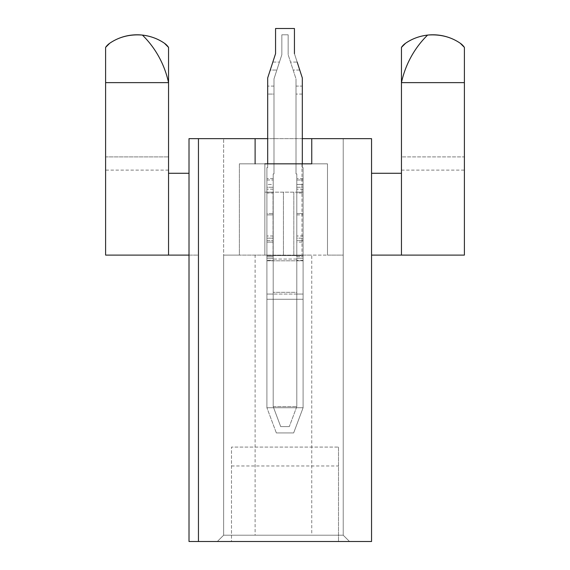 <?xml version="1.0" encoding="UTF-8"?>
<svg xmlns="http://www.w3.org/2000/svg" width="570" height="570" viewBox="0 0 570 570"><rect width="100%" height="100%" fill="white"/><g stroke="black" fill="none" stroke-linecap="round" stroke-linejoin="round"><path stroke-width="0.43" stroke-dasharray="2.85 2.14" d="M223.632 535.209L217.334 541.5L223.632 535.209L217.334 541.5L223.632 535.209L343.226 535.209L349.517 541.5L217.334 541.5L349.517 541.5L343.226 535.209L343.226 138.653L343.226 255.104L223.632 255.104L223.632 535.209L255.104 535.209L223.632 535.209L223.632 138.653L223.632 535.209L343.226 535.209L343.226 138.653L343.226 535.209L223.632 535.209L223.632 138.653L371.547 138.653L371.547 541.5L231.498 541.5L231.498 447.08L231.498 541.5L198.453 541.5L198.453 138.653L198.453 541.5L198.453 138.653L255.104 138.653L255.104 163.832L239.364 163.832L255.104 163.832L255.104 138.653L223.632 138.653L255.104 138.653L223.632 138.653L223.632 255.104L311.754 255.104L311.754 535.209L255.104 535.209L255.104 255.104M273.037 255.104L301.993 255.104L264.858 255.104L273.037 255.104L273.037 192.154L301.993 192.154L264.858 192.154L301.993 192.154L264.858 192.154L273.037 192.154L273.037 255.104M217.334 541.5L349.517 541.5L343.226 535.209L343.226 255.104L327.486 255.104L327.486 163.832L327.486 255.104L343.226 255.104L327.486 255.104L327.486 163.832L239.364 163.832L327.486 163.832L311.754 163.832L327.486 163.832L327.486 255.104L239.364 255.104L311.754 255.104M401.451 170.124L464.393 170.124L464.393 156.907L401.451 156.907L401.451 47.381L401.451 156.907L464.393 156.907L464.393 47.381L464.393 255.104L401.451 255.104L401.451 173.273L401.451 255.104L371.547 255.104L371.547 173.273L371.547 255.104M464.393 47.381L460.268 43.249C453.129 38.283 444.814 35.49 435.33 34.855A48.45 48.45 0 0 0 430.514 34.855L427.593 35.091C419.256 36.117 411.918 38.838 405.569 43.249L401.451 47.381A15.739 15.739 0 0 1 405.569 43.249A48.45 48.45 0 0 1 460.268 43.249A15.739 15.739 0 0 1 464.393 47.381L464.393 82.636L401.451 82.636L401.451 255.104M401.451 47.381L401.451 82.636L464.393 82.636L401.451 82.636A93.537 90.181 -90 0 1 427.593 35.091M430.913 34.791L434.924 34.791M105.607 47.381L109.732 43.249A15.739 15.739 0 0 0 105.607 47.381L105.607 156.907L105.607 47.381L105.607 82.636L168.549 82.636L105.607 82.636L168.549 82.636L168.549 47.381L168.549 170.124L168.549 47.381A15.739 15.739 0 0 0 164.431 43.249L168.549 47.381M142.407 35.091C150.744 36.124 158.082 38.846 164.431 43.249A48.45 48.45 0 0 0 109.732 43.249C116.871 38.283 125.179 35.49 134.67 34.855A48.45 48.45 0 0 1 139.486 34.855L142.407 35.091A93.537 90.181 90 0 1 168.549 82.636L168.549 255.104L168.549 173.273L168.549 255.104L198.453 255.104L198.453 173.273L198.453 255.104L189.012 255.104M105.607 82.636L105.607 255.104L168.549 255.104M105.607 156.907L105.607 170.124L105.607 156.907L168.549 156.907L105.607 156.907M135.076 34.791L139.087 34.791M264.858 163.832L264.858 255.104L264.858 163.832L264.858 255.104L264.858 163.832L302.307 163.832L302.307 167.609L302.307 138.653L267.693 138.653L267.693 167.609L267.693 77.912L275.559 53.68L275.559 28.5L275.559 53.68L275.559 28.5L294.441 28.5L275.559 28.5L294.441 28.5L294.441 53.68L302.307 77.912L297.169 62.08L302.307 77.912L302.307 167.609L303.097 167.609L302.307 167.609L303.097 167.609L303.097 294.063L303.097 260.255L296.799 260.255L303.097 260.255L303.097 258.246L296.799 258.246L296.799 294.063L296.799 238.167L303.097 238.167L296.799 238.167L296.799 192.154L303.097 192.154L296.799 192.154L303.097 192.154L296.799 192.154L296.799 179.999L303.097 179.999L296.799 179.999L296.799 173.9L296.015 173.9L296.015 94.078L296.015 173.9L296.799 173.9L296.799 292.325L273.201 292.325L296.799 292.325L296.799 299.279L296.799 294.063L303.097 294.063L303.097 258.246L296.799 258.246L303.097 258.246L303.097 167.609L303.097 294.063L296.799 294.063L296.799 406.602L296.799 299.279L296.799 406.602L289.296 426.624L280.704 426.624L289.296 426.624L280.704 426.624L289.296 426.624L296.799 406.602L296.799 259.065L273.201 259.065L273.201 299.279L273.201 260.255L266.903 260.255L273.201 260.255L273.201 258.246L266.903 258.246L266.903 238.167L273.201 238.167L266.903 238.167L266.903 192.154L273.201 192.154L266.903 192.154L273.201 192.154L266.903 192.154L266.903 179.999L273.201 179.999L266.903 179.999L266.903 167.609L266.903 294.063L266.903 258.246L266.903 294.063L273.201 294.063L273.201 258.246L266.903 258.246L273.201 258.246L273.201 173.9L273.985 173.9L273.201 173.9L273.201 406.602L273.201 294.063L266.903 294.063L303.097 294.063L266.903 294.063L266.903 407.742L266.903 294.063L266.903 407.742L273.629 407.742L273.201 406.602L296.799 406.602L273.201 406.602L280.704 426.624L273.201 406.602L273.201 299.279L273.201 406.602L280.704 426.624L273.629 407.742L266.903 407.742L266.903 260.804L303.097 260.804L266.903 260.804L266.903 255.595L303.097 255.595L266.903 255.595L266.903 167.609L267.693 167.609L266.903 167.609L267.693 167.609L267.693 77.912L267.693 94.078L273.985 94.078L273.985 173.9L273.985 78.909L273.985 86.099L273.985 78.909L281.851 54.677L273.985 78.909L281.851 54.677L281.851 34.791L281.851 54.677L281.851 34.791L288.149 34.791L281.851 34.791L288.149 34.791L281.851 34.791L281.851 54.677L273.985 78.909L273.985 173.9L273.985 86.099L273.985 94.078L267.693 94.078M198.453 138.653L189.012 138.653M239.364 163.832L239.364 255.104L223.632 255.104L239.364 255.104L239.364 163.832M311.754 163.832L311.754 138.653M198.453 541.5L189.012 541.5M338.502 447.08L338.502 541.5L338.502 447.08L231.498 447.08L338.502 447.08M255.104 138.653L255.104 163.832M301.993 163.832L301.993 255.104L301.993 163.832M293.814 192.154L293.814 255.104L293.814 192.154M283.425 192.154L283.425 255.104L283.425 192.154M343.226 535.209L311.754 535.209L343.226 535.209L349.517 541.5M231.498 465.968L338.502 465.968M189.012 173.273L168.549 173.273M401.451 173.273L371.547 173.273M302.307 94.078L296.015 94.078L302.307 94.078L302.307 86.099L296.015 86.099L296.015 78.909L288.149 54.677L288.149 34.791L288.149 54.677L296.015 78.909L296.015 173.9L296.799 173.9L296.015 173.9L296.015 78.909L296.015 94.078L296.015 86.099L302.307 86.099L302.307 77.912L302.307 167.609L303.097 167.609L303.097 184.452L296.799 184.452L296.799 173.9L296.799 259.065L273.201 259.065L273.201 255.595L296.799 255.595L273.201 255.595L273.201 173.9L273.985 173.9L273.201 173.9L273.201 184.452L266.903 184.452L266.903 167.609L267.693 167.609L267.693 163.832M303.097 299.279L303.097 407.742L303.097 294.063L303.097 407.742L266.903 407.742L303.097 407.742L293.657 432.922L276.343 432.922L293.657 432.922L303.097 407.742L303.097 299.279L266.903 299.279L303.097 299.279M270.237 70.06L272.831 62.08L270.237 70.06L276.856 70.06L270.237 70.06M294.441 53.68L294.441 28.5L294.441 53.68L297.169 62.08L290.55 62.08L296.015 78.909L288.149 54.677L290.55 62.08L297.169 62.08M296.371 407.742L303.097 407.742L296.371 407.742L296.799 406.602L289.296 426.624L296.371 407.742M276.343 432.922L266.903 407.742L276.343 432.922L266.903 407.742L276.343 432.922L293.657 432.922L276.343 432.922M296.799 258.246L303.097 258.246L303.097 184.452L296.799 184.452L296.799 187.266L303.097 187.266L296.799 187.266L296.799 193.023L303.097 193.023L296.799 193.023L296.799 213.508L303.097 213.508L296.799 213.508L296.799 214.876L303.097 214.876L296.799 214.876L296.799 240.604L303.097 240.604L296.799 240.604L296.799 242.108L303.097 242.108L296.799 242.108L296.799 256.678L303.097 256.678L296.799 256.678L296.799 258.246M273.201 187.266L273.201 184.452L266.903 184.452L266.903 187.266L273.201 187.266L266.903 187.266L266.903 193.023L273.201 193.023L273.201 187.266M273.201 258.246L273.201 193.023L266.903 193.023L266.903 213.508L273.201 213.508L266.903 213.508L266.903 214.876L273.201 214.876L266.903 214.876L266.903 240.604L273.201 240.604L266.903 240.604L266.903 242.108L273.201 242.108L266.903 242.108L266.903 256.678L273.201 256.678L266.903 256.678L266.903 258.246L273.201 258.246M272.831 62.08L279.45 62.08L272.831 62.08L275.559 53.68M288.149 34.791L288.149 54.677L288.149 34.791M293.657 432.922L303.097 407.742L293.657 432.922M303.097 178.595L296.799 178.595L303.097 178.595M299.763 70.06L293.144 70.06L299.763 70.06M273.201 235.987L266.903 235.987L273.201 235.987M273.201 189.176L266.903 189.176L273.201 189.176M303.097 235.987L296.799 235.987L303.097 235.987M303.097 189.176L296.799 189.176L303.097 189.176M273.201 178.595L266.903 178.595L273.201 178.595M273.985 86.099L267.693 86.099L273.985 86.099M273.201 299.279L296.799 299.279L273.201 299.279M168.549 170.124L105.607 170.124"/><path stroke-width="0.85" d="M464.393 47.381L460.268 43.249A15.739 15.739 0 0 1 464.393 47.381L464.393 170.124M401.451 255.104L401.451 82.636L464.393 82.636L464.393 255.104L371.547 255.104M427.593 35.091C439.933 34.086 450.827 36.808 460.268 43.249A48.45 48.45 0 0 0 405.569 43.249A15.739 15.739 0 0 0 401.451 47.381L401.451 82.636A93.537 90.181 -90 0 1 427.593 35.091C419.256 36.124 411.918 38.846 405.569 43.249L401.451 47.381M430.514 34.855L435.33 34.855M198.453 541.5L198.453 138.653L189.012 138.653L189.012 541.5L371.547 541.5L371.547 138.653L302.307 138.653L302.307 94.078M168.549 47.381A15.739 15.739 0 0 0 164.431 43.249L168.549 47.381L168.549 255.104L189.012 255.104M105.607 47.381L109.732 43.249C119.18 36.815 130.074 34.093 142.407 35.091C150.744 36.117 158.082 38.838 164.431 43.249A48.45 48.45 0 0 0 109.732 43.249A15.739 15.739 0 0 0 105.607 47.381L105.607 255.104L168.549 255.104M134.67 34.855L139.486 34.855M297.169 62.08L302.307 77.912L302.307 163.832L311.754 163.832L264.858 163.832M267.693 94.078L267.693 138.653L198.453 138.653M255.104 163.832L255.104 138.653M311.754 138.653L311.754 163.832M168.549 173.273L189.012 173.273M142.407 35.091A93.537 90.181 90 0 1 168.549 82.636L105.607 82.636M401.451 173.273L371.547 173.273M294.441 53.68L294.441 28.5L275.559 28.5L275.559 53.68L272.831 62.08M275.559 53.68L267.693 77.912L267.693 163.832"/></g></svg>
